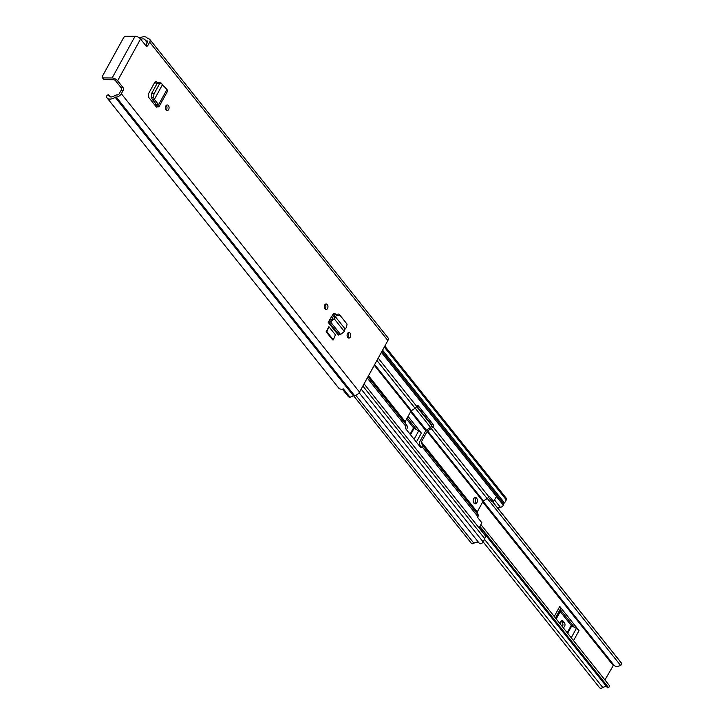 <?xml version="1.0" encoding="UTF-8"?>
<svg xmlns="http://www.w3.org/2000/svg" width="724" height="724" viewBox="0 0 724 724"><rect width="100%" height="100%" fill="white"/><g stroke="black" fill="none" stroke-linecap="round" stroke-linejoin="round"><path stroke-width="1.09" d="M166.23 105.442A2.76 1.828 -89.7 0 1 166.592 109.469A2.76 1.828 -89.7 0 1 166.212 109.985M168.656 109.478A2.76 1.828 -89.7 0 1 167.244 110.482A2.76 1.828 -89.7 0 1 165.597 108.89A2.76 1.828 -89.7 0 1 165.85 105.957A2.76 1.828 -89.7 0 1 167.271 104.962A2.76 1.828 -89.7 0 1 168.909 106.546A2.76 1.828 -89.7 0 1 168.656 109.478M335.402 334.814L328.922 326.696L326.144 331.764L332.624 339.882L333.339 339.882L335.402 334.814M122.953 87.459L117.614 80.762A4.353 2.072 -151.2 0 0 112.139 77.975L103.061 77.93L104.464 79.694L113.541 79.74A1.593 0.76 -151.2 0 1 115.541 80.753L120.89 87.45L122.953 87.459A2.127 1.403 -89.7 0 1 123.134 90.446L121.333 93.722A4.353 2.525 141.4 0 1 116.229 97.061L115.876 97.061A1.059 0.615 -38.6 0 0 115.188 97.297A8.073 4.67 141.4 0 1 107.043 97.894A8.073 4.67 141.4 0 1 106.5 96.772A1.593 0.923 -38.6 0 1 106.663 95.993A1.593 0.923 -38.6 0 1 107.767 94.971L108.012 94.853A0.851 0.489 -38.6 0 1 108.781 95.052L110.184 96.826L108.781 95.052A5.312 3.077 141.4 0 0 109.197 96.174A5.312 3.077 141.4 0 0 114.555 95.776A3.819 2.217 -38.6 0 1 117.044 94.935L117.397 94.935A1.593 0.923 141.4 0 0 119.27 93.713L121.062 90.437A2.127 1.403 90.3 0 0 120.89 87.45M107.043 97.894L338.651 388.019A8.073 4.67 141.4 0 0 343.42 388.951L350.009 397.204A8.073 4.67 -38.6 0 0 353.375 395.666A1.059 0.615 141.4 0 1 354.072 395.431L354.416 395.44A4.353 2.525 -38.6 0 0 359.529 392.1L387.865 340.542A4.353 2.525 -38.6 0 0 388.01 337.809L149.814 39.44A4.353 2.525 141.4 0 1 149.678 42.173L387.865 340.542M145.75 45.54A2.127 1.403 90.3 0 0 145.805 45.431L147.877 45.44L149.678 42.173M147.877 45.44A2.127 1.403 -89.7 0 1 146.791 46.209A2.127 1.403 -89.7 0 1 145.895 45.73L140.556 39.033L117.614 80.762M329.592 319.927L328.216 322.433L329.728 319.908A3.294 1.91 141.4 0 0 329.592 319.927L333.076 314.225L334.452 313.374L335.683 314.243M347.511 333.52A2.76 1.828 -89.7 0 1 348.932 332.515A2.76 1.828 -89.7 0 1 350.57 334.108A2.76 1.828 -89.7 0 1 350.316 337.04A2.76 1.828 -89.7 0 1 348.905 338.036A2.76 1.828 -89.7 0 1 347.258 336.452A2.76 1.828 -89.7 0 1 347.511 333.52M324.732 304.985A2.76 1.828 -89.7 0 1 326.144 303.98A2.76 1.828 -89.7 0 1 327.791 305.564A2.76 1.828 -89.7 0 1 327.538 308.496A2.76 1.828 -89.7 0 1 326.117 309.501A2.76 1.828 -89.7 0 1 324.479 307.908A2.76 1.828 -89.7 0 1 324.732 304.985M159.117 82.726L157.253 83.206L151.606 93.477L151.253 97.034L152.103 99.097L154.393 99.378L162.384 84.844L161.488 83.206L159.624 83.676L153.968 93.957L153.624 97.514L154.393 99.378L152.257 99.351L156.683 104.799L155.054 105.351L156.465 107.125L148.746 97.45L148.511 93.704L154.674 82.5L156.122 81.54L157.597 82.699M325.112 304.46A2.76 1.828 -89.7 0 1 325.465 308.487A2.76 1.828 -89.7 0 1 325.085 309.012M347.891 332.995A2.76 1.828 -89.7 0 1 348.253 337.031A2.76 1.828 -89.7 0 1 347.873 337.547M155.008 82.038L156.719 84.174M334.56 315.157L333.447 313.764M140.818 39.367A5.312 3.077 141.4 0 1 144.936 39.639A5.312 3.077 141.4 0 1 145.189 40.055A3.819 2.217 -38.6 0 0 145.37 40.363A3.819 2.217 -38.6 0 0 146.737 40.924L147.09 40.924A1.593 0.923 141.4 0 1 147.66 41.159A1.593 0.923 141.4 0 1 147.606 42.164L145.805 45.431M349.945 397.123A3.819 2.217 141.4 0 1 348.325 396.571L342.407 389.15M139.623 38.101A8.073 4.67 141.4 0 1 147.099 37.91A8.073 4.67 141.4 0 1 147.479 38.553A1.059 0.615 -38.6 0 0 147.913 38.797L148.257 38.797A4.353 2.525 141.4 0 1 149.814 39.44M103.061 77.93A2.127 1.231 -38.6 0 1 102.301 77.622A2.127 1.231 -38.6 0 1 102.374 76.291L123.514 37.829A2.127 1.231 -38.6 0 1 126.003 36.2L135.08 36.245A4.353 2.072 28.8 0 1 140.556 39.033M104.464 79.694A2.127 1.231 141.4 0 1 103.704 79.378L102.301 77.622M334.226 313.383L335.456 313.972M335.094 316.578L334.28 318.886L330.47 321.854L328.796 322.026L338.895 334.669L338.316 335.076L328.216 322.433M338.895 334.669L340.561 334.488L344.334 331.474L334.28 318.886L329.728 319.908M333.058 316.786L333.909 315.7L335.293 316.632L345.067 328.886L346.353 327.646L347.077 324.153L340.027 315.311L336.66 315.501L335.293 316.632L333.058 316.786L332.026 319.275M340.027 315.311L338.66 314.062L335.456 314.415L333.909 315.7M345.067 328.886L344.334 331.474M326.144 331.764L326.859 331.764L328.922 326.696M326.859 331.764L333.339 339.882M154.366 99.414L158.628 104.663L159.18 106.428L167.579 91.161L167 89.423L162.357 84.808M161.488 83.206L158.547 82.237M167 89.423L158.628 104.663L156.755 104.917M159.18 106.428L156.683 107.098M574.313 627.265L560.349 609.771L560.566 608.631A5.312 2.525 -151.2 0 0 559.761 606.459L579.037 630.604A5.312 2.525 -151.2 0 0 576.376 628.423L571.77 625.835A1.059 0.507 28.8 0 1 571.236 625.4L560.24 611.626A1.059 0.507 28.8 0 1 560.077 611.192L560.349 609.771M408.046 416.409L421.341 433.061A5.312 2.525 -151.2 0 0 418.68 430.889L416.617 429.73L407.205 417.938M604.92 679.954L613.69 664.822M606.839 686.931A4.516 2.615 -38.6 0 0 602.83 687.547A3.294 1.91 141.4 0 1 599.599 687.737L483.18 541.905A2.444 1.412 141.4 0 1 481.252 543.606A2.444 1.412 141.4 0 1 479.424 543.443A2.444 1.412 141.4 0 1 479.315 543.271M486.428 535.416L608.051 687.773L608.504 687.492A1.593 0.923 141.4 0 0 609.427 685.601L480.863 524.556L609.427 685.601A7.276 4.208 -38.6 0 0 609.409 685.574A7.276 4.208 -38.6 0 0 609.382 685.547M483.125 501.261L614.133 665.374A7.276 4.208 -38.6 0 0 620.549 665.374L487.288 498.447M621.509 663.139L621.699 663.483A1.593 0.923 141.4 0 1 620.549 665.374M608.051 687.773L486.356 535.995L607.526 687.8M621.536 663.166L492.447 501.47L621.536 663.166M561.136 621.21A2.652 1.756 -89.7 0 1 561.218 621.301L562.304 622.658A2.652 1.756 -89.7 0 1 562.367 626.649M560.53 624.341A2.652 1.756 -89.7 0 1 562.177 620.703A2.652 1.756 -89.7 0 1 563.29 621.31L564.367 622.667A2.652 1.756 -89.7 0 1 564.892 625.617A2.652 1.756 -89.7 0 1 563.236 627.364A2.652 1.756 -89.7 0 1 562.901 627.319M416.617 429.73L414.074 428.3A1.059 0.507 28.8 0 1 413.549 427.857L406.562 419.115M405.974 424.246L406.671 425.124A2.652 1.756 -89.7 0 1 406.336 429.54M473.641 498.574A3.186 2.109 90.3 0 0 473.351 501.949A3.186 2.109 90.3 0 0 475.252 503.786A3.186 2.109 90.3 0 0 476.881 502.628A3.186 2.109 90.3 0 0 477.179 499.252A3.186 2.109 90.3 0 0 475.279 497.415A3.186 2.109 90.3 0 0 473.641 498.574M474.374 503.497A3.186 2.109 90.3 0 0 475.134 502.619A3.186 2.109 90.3 0 0 474.401 497.696M420.173 446.862L420.291 446.645A0.959 0.552 -38.6 0 0 420.363 446.129L419.35 443.722A3.294 1.91 141.4 0 1 419.621 441.921L425.377 431.45A3.294 1.91 141.4 0 1 427.088 429.658L430.735 427.269A0.959 0.552 -38.6 0 0 431.223 426.753L431.386 426.472A1.593 1.05 90.3 0 0 431.251 424.228L416.897 406.255M378.2 358.136L416.78 406.472A3.294 1.91 141.4 0 1 415.069 408.264L411.422 410.644A0.959 0.552 -38.6 0 0 410.933 411.169L405.168 421.639A0.959 0.552 -38.6 0 0 405.096 422.164L406.11 424.572A3.294 1.91 141.4 0 1 405.847 426.373L405.693 426.653A1.593 1.05 -89.7 0 0 405.829 428.889L420.4 447.151A1.593 1.05 -89.7 0 0 421.069 447.513A1.593 1.05 -89.7 0 0 421.884 446.934L422.038 446.654A3.294 1.91 -38.6 0 0 422.3 444.862L421.296 442.454A0.959 0.552 141.4 0 1 421.368 441.93L427.124 431.459A0.959 0.552 141.4 0 1 427.622 430.934L431.269 428.554A3.294 1.91 -38.6 0 0 432.979 426.762L488.854 496.755L489.505 496.402L493.551 501.479L496.402 496.628L503.379 505.162A2.76 1.602 -38.6 0 0 503.47 503.424L381.982 351.249M488.854 496.755A3.294 1.91 141.4 0 1 487.143 498.546L483.496 500.927A0.959 0.552 -38.6 0 0 482.999 501.451L477.243 511.922A0.959 0.552 -38.6 0 0 477.17 512.447L478.184 514.855A3.294 1.91 141.4 0 1 477.912 516.655L477.804 517.678L481.858 522.755L479.225 527.868L486.066 536.656A2.76 1.602 -38.6 0 1 484.428 538.276M493.551 501.479L491.804 501.47L488.483 497.316M416.78 406.472L416.933 406.191A1.593 1.05 -89.7 0 1 417.757 405.612A1.593 1.05 -89.7 0 1 418.418 405.974L432.997 424.237A1.593 1.05 -89.7 0 1 433.133 426.481L432.979 426.762M478.7 542.538A5.204 3.014 -38.6 0 0 473.903 543.244A2.444 1.412 141.4 0 1 471.469 543.407L353.475 395.612M497.316 507.56L500.375 507.316A2.652 1.538 141.4 0 0 503.316 505.28M362.869 386.01L484.872 538.828L483.161 541.932L361.167 389.114M503.108 502.972L504.574 502.981L382.58 350.163M384.815 346.09L506.357 498.347A2.444 1.412 141.4 0 1 506.284 499.877L504.574 502.981M479.804 526.819L486.22 534.864A2.652 1.538 141.4 0 1 486.139 536.529M121.333 93.722L359.529 392.1M146.737 40.924L147.651 42.073M147.09 40.924L147.759 41.766M115.188 97.297L353.375 395.666M115.876 97.061L354.072 395.431M116.229 97.061L354.416 395.44M123.134 90.446L121.062 90.437M135.08 36.245L112.139 77.975M333.683 313.582L334.75 313.673M340.561 334.488L330.47 321.854L331.402 319.737M336.66 315.501L335.456 314.415M155.045 81.993L157.153 82.147M154.927 105.197L155.769 103.677M159.624 83.676L157.253 83.206M153.995 93.903L151.633 93.432M153.624 97.514L151.253 97.034M158.239 106.935L156.61 105.188M573.526 640.631L579.037 630.604M559.761 606.459L554.249 616.477M410.635 411.703L425.848 430.762M482.709 501.985L613.02 665.22M416.372 442.102L421.341 433.061M484.555 539.398L602.83 687.547M430.563 427.386L415.223 408.164M416.716 406.589L431.622 425.269L416.707 406.598M416.671 406.662L431.622 425.395M492.356 501.47L621.699 663.483M608.504 687.492L479.985 526.493M576.376 628.423L571.245 637.763M567.67 633.292L571.77 625.835M555.435 617.961L560.566 608.631M560.077 611.192L555.978 618.649M561.218 621.301L563.29 621.31M562.304 622.658L564.367 622.667M571.236 625.4L567.218 632.722M556.222 618.948L560.24 611.626M418.68 430.889L414.083 439.242M410.517 434.771L414.074 428.3M406.209 425.124L406.671 425.124M413.549 427.857L410.065 434.201M374.281 365.258L410.933 411.169M368.525 375.729L405.168 421.639M421.368 441.93L477.243 511.922M427.124 431.459L482.999 501.451M422.038 446.654L477.912 516.655M364.072 383.829L486.066 536.656M367.258 378.028L405.847 426.373M381.385 352.335L503.379 505.162M367.946 376.77L406.11 424.572M422.3 444.862L478.184 514.855M368.317 376.1L405.096 422.164M421.296 442.454L477.17 512.447M376.914 360.462L415.069 408.264M431.269 428.554L487.143 498.546M374.652 364.579L411.422 410.644M427.622 430.934L483.496 500.927M333.293 313.917L334.398 315.302M355.728 395.214L473.903 543.244M494.438 499.868L500.375 507.316M384.29 347.058L506.284 499.877M420.228 446.925L421.884 446.934M433.133 426.481L431.386 426.472M418.418 405.974L417.087 405.974M431.251 424.228L432.997 424.237M145.37 40.363L147.28 42.752M147.099 37.91L147.796 38.788M110.301 96.853L108.718 94.871M154.601 104.79L155.434 103.27M411.06 410.979L426.391 430.192M359.113 392.734L479.424 543.443"/></g></svg>
